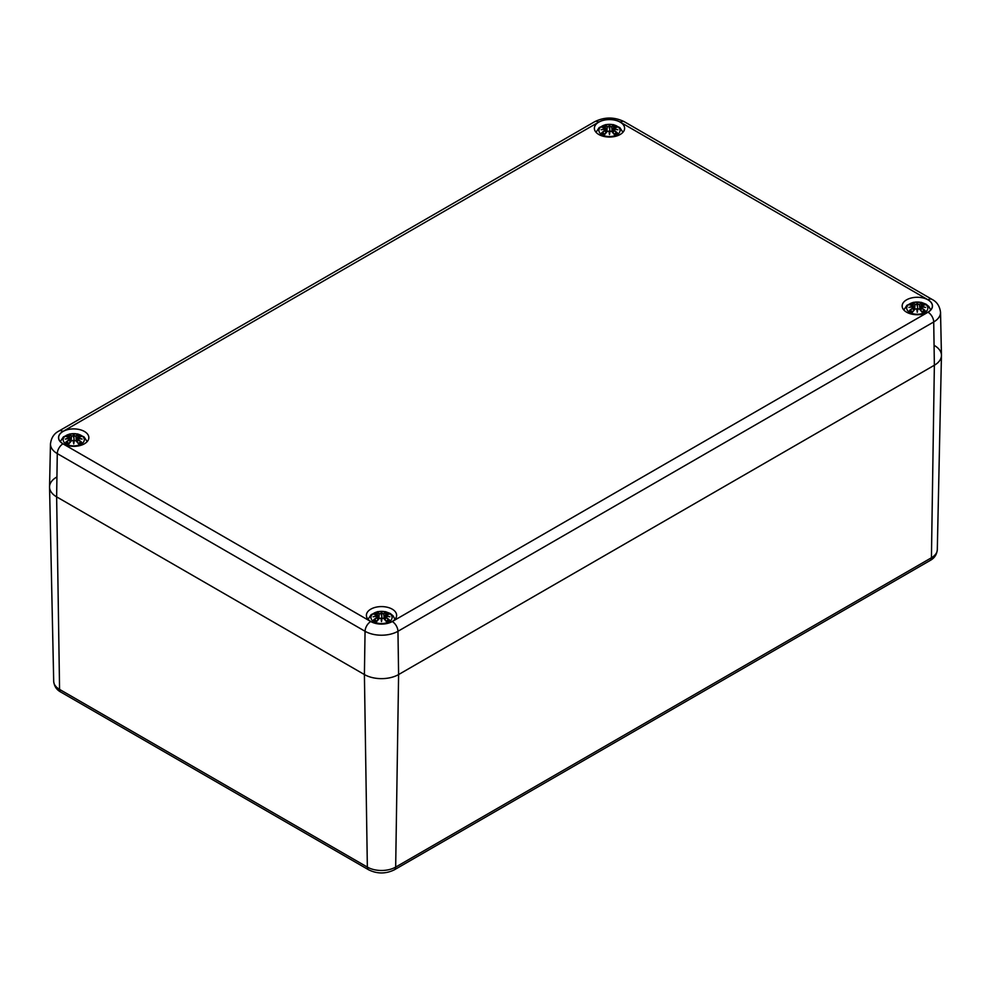 <?xml version="1.0" encoding="UTF-8"?>
<svg xmlns="http://www.w3.org/2000/svg" width="991" height="991" viewBox="0 0 991 991"><rect width="100%" height="100%" fill="white"/><g stroke="black" fill="none" stroke-linecap="round" stroke-linejoin="round"><path stroke-width="1.49" d="M934.364 345.487A24.18 13.961 180 0 1 941.45 355.534A24.18 13.961 180 0 1 934.364 365.233L398.605 674.549A24.18 13.961 180 0 1 364.403 674.549L56.636 496.863A24.18 13.961 180 0 1 49.55 487.163A24.18 13.961 180 0 1 56.636 477.117M598.799 134.479A15.113 8.721 180 0 1 594.377 128.31A15.113 8.721 180 0 1 609.49 119.577A15.113 8.721 180 0 1 624.603 128.31A15.113 8.721 180 0 1 615.275 136.374A15.113 8.721 180 0 1 598.799 134.479M63.04 443.795A15.113 8.721 180 0 1 58.618 437.626A15.113 8.721 180 0 1 73.73 428.905A15.113 8.721 180 0 1 88.843 437.626A15.113 8.721 180 0 1 79.515 445.69A15.113 8.721 180 0 1 63.04 443.795M370.82 621.493A15.113 8.721 180 0 1 366.397 615.324A15.113 8.721 180 0 1 381.51 606.591A15.113 8.721 180 0 1 396.623 615.324A15.113 8.721 180 0 1 387.295 623.389A15.113 8.721 180 0 1 370.82 621.493M906.579 312.177A15.113 8.721 180 0 1 902.157 305.996A15.113 8.721 180 0 1 917.27 297.275A15.113 8.721 180 0 1 932.382 305.996A15.113 8.721 180 0 1 923.055 314.06A15.113 8.721 180 0 1 906.579 312.177M928.022 312.215L392.263 621.53A15.199 8.783 180 0 1 370.758 621.53L62.978 443.832A15.199 8.783 180 0 1 62.978 431.419A8.064 4.658 -120 0 0 58.952 431.023C54.059 433.513 51.235 437.811 50.467 443.931L49.55 486.816A24.18 13.961 0 0 0 56.636 496.863L364.403 674.549A24.18 13.961 0 0 0 398.605 674.549L934.364 365.233A24.18 13.961 0 0 0 941.45 355.187L940.533 312.301C939.753 306.157 936.916 301.859 932.048 299.393A8.064 4.658 -60 0 0 928.022 299.79A15.199 8.783 180 0 1 928.022 312.215A8.064 4.658 60 0 1 933.72 321.964A23.264 13.428 0 0 0 940.533 312.301M616.972 134.776A10.579 6.107 180 0 1 599.27 132.038A10.579 6.107 180 0 1 612.227 124.556A10.579 6.107 180 0 1 616.972 134.776M602.268 127.306L601.71 127.22A26.15 16.067 46.7 0 1 605.365 127.777L605.6 128.545A25.952 23.388 168.6 0 0 601.116 129.759A25.952 18.185 6.9 0 1 605.6 129.214L605.365 130.168A26.15 18.705 124.8 0 0 601.71 132.744A9.142 5.277 180 0 0 604.708 134.479A26.15 10.938 -63.7 0 1 607.421 131.357L608.908 131.134A25.952 0.78 79 0 0 609.49 134.59A25.952 0.78 -79 0 0 610.072 131.134L611.571 131.357A26.15 10.938 63.7 0 1 614.271 134.479L614.271 134.479A9.142 5.277 180 0 0 617.282 132.744A26.15 18.705 -124.8 0 0 613.615 130.168L613.466 130.403A25.952 18.556 55.2 0 1 616.712 132.645L617.282 132.744M613.615 130.168L613.392 129.214A25.952 18.185 -6.9 0 1 617.864 129.759A25.952 23.388 -168.6 0 0 613.392 128.545L613.615 127.777A26.15 16.067 -46.7 0 1 617.282 127.22A9.142 5.277 180 0 0 614.271 125.485A26.15 13.564 107.7 0 0 611.571 126.588L610.072 126.625A25.952 4.422 -84.6 0 0 609.49 124.928A25.952 4.422 84.6 0 0 608.908 126.625L607.421 126.588A26.15 13.564 -107.7 0 0 604.708 125.485L605.377 127.728M613.392 129.214L613.305 133.141M613.256 129.251L613.466 130.403L613.256 129.251M617.864 129.759L616.39 129.536L617.864 129.759M613.615 127.777L613.392 128.545M613.466 127.839L612.661 132.398M617.059 127.195L612.958 128.285L612.525 132.249M616.315 132.844L616.315 132.844A8.101 4.682 180 0 1 614.135 134.144A25.952 10.851 -116.3 0 0 611.72 131.419L611.571 131.357M611.571 126.588L611.72 126.823A25.952 13.465 -72.3 0 1 614.11 125.807L614.271 125.485M610.072 126.625L611.72 126.823L612.141 131.828M609.49 124.928L609.886 131.184A25.754 0.78 101 0 1 609.49 133.512L609.49 134.59M607.421 126.588L608.908 126.625M614.11 125.807L613.602 127.728M609.874 126.86L609.49 128.458L609.106 126.86A25.754 4.385 -95.4 0 1 609.49 125.56A25.754 4.385 95.4 0 1 609.886 126.823M605.365 127.777L605.724 128.818L605.513 127.839M605.6 128.545L606.319 132.398M601.116 129.759L602.602 129.536L601.116 129.759M605.365 130.168L605.724 129.226L601.946 129.573M601.71 132.744L602.268 132.645A25.952 18.556 -55.2 0 1 605.513 130.403L605.674 133.141M607.421 131.357L607.272 131.419A25.952 10.851 116.3 0 0 604.869 134.144L604.869 134.144M609.106 131.184L609.49 133.512A25.754 0.78 -101 0 1 609.106 131.184L609.106 131.184M81.212 444.092A10.579 6.107 180 0 1 63.511 441.354A10.579 6.107 180 0 1 76.468 433.872A10.579 6.107 180 0 1 81.212 444.092M66.508 436.635L65.939 436.535A26.15 16.067 46.7 0 1 69.605 437.093L69.828 437.861A25.952 23.388 168.6 0 0 65.356 439.075A25.952 18.185 6.9 0 1 69.828 438.53L69.605 439.484A26.15 18.705 124.8 0 0 65.939 442.06A9.142 5.277 180 0 0 68.949 443.795A26.15 10.938 -63.7 0 1 71.649 440.673L73.148 440.45A25.952 0.78 79 0 0 73.73 443.906A25.952 0.78 -79 0 0 74.313 440.45L75.799 440.673A26.15 10.938 63.7 0 1 78.512 443.795L78.512 443.795A9.142 5.277 180 0 0 81.51 442.06A26.15 18.705 -124.8 0 0 77.855 439.484L77.707 439.719A25.952 18.556 55.2 0 1 80.952 441.961L81.51 442.06M77.855 439.484L77.62 438.53A25.952 18.185 -6.9 0 1 82.104 439.075A25.952 23.388 -168.6 0 0 77.62 437.861L77.855 437.093A26.15 16.067 -46.7 0 1 81.51 436.535A9.142 5.277 180 0 0 78.512 434.801A26.15 13.564 107.7 0 0 75.799 435.904L74.313 435.953A25.952 4.422 -84.6 0 0 73.73 434.244A25.952 4.422 84.6 0 0 73.148 435.953L71.649 435.904A26.15 13.564 -107.7 0 0 68.949 434.801L69.618 437.056M77.62 438.53L77.546 442.457M77.496 438.579L77.707 439.719L77.496 438.579M82.104 439.075L80.63 438.852L82.104 439.075M77.855 437.093L77.62 437.861M77.707 437.155L77.509 438.505M81.299 436.523L77.187 437.601L76.765 441.565M80.544 442.159L80.544 442.159A8.101 4.682 180 0 1 78.376 443.46A25.952 10.851 -116.3 0 0 75.948 440.735L75.799 440.673M75.799 435.904L75.948 436.139A25.952 13.465 -72.3 0 1 78.351 435.123L78.512 434.801M74.313 435.953L75.948 436.139L76.381 441.144M73.73 434.244L74.114 440.5A25.754 0.78 101 0 1 73.73 442.841L73.73 443.906M71.649 435.904L73.148 435.953M78.351 435.123L77.843 437.056M74.114 436.176L73.73 437.774L73.346 436.176A25.754 4.385 -95.4 0 1 73.73 434.876A25.754 4.385 95.4 0 1 74.114 436.151M69.605 437.093L69.965 438.133L69.754 437.155M69.828 437.861L70.559 441.713M65.356 439.075L66.831 438.852L65.356 439.075M69.605 439.484L69.828 438.53M65.939 442.06L66.508 441.961A25.952 18.556 -55.2 0 1 69.754 439.719L69.915 442.457M71.649 440.673L71.501 440.735A25.952 10.851 116.3 0 0 69.11 443.46L69.11 443.46M73.346 440.5L73.73 442.841A25.754 0.78 -101 0 1 73.346 440.5L73.346 440.5M924.752 312.475A10.579 6.107 180 0 1 907.05 309.737A10.579 6.107 180 0 1 920.007 302.255A10.579 6.107 180 0 1 924.752 312.475M910.048 305.005L909.49 304.906A26.15 16.067 46.7 0 1 913.145 305.463L913.38 306.231A25.952 23.388 168.6 0 0 908.896 307.458A25.952 18.185 6.9 0 1 913.38 306.913L913.145 307.867A26.15 18.705 124.8 0 0 909.49 310.431A9.142 5.277 180 0 0 912.488 312.165A26.15 10.938 -63.7 0 1 915.201 309.043L916.687 308.82A25.952 0.78 79 0 0 917.27 312.289A25.952 0.78 -79 0 0 917.852 308.82L919.351 309.043A26.15 10.938 63.7 0 1 922.051 312.165L922.051 312.165A9.142 5.277 180 0 0 925.061 310.431A26.15 18.705 -124.8 0 0 921.395 307.867L921.246 308.102A25.952 18.556 55.2 0 1 924.492 310.332L925.061 310.431M921.395 307.867L921.172 306.913A25.952 18.185 -6.9 0 1 925.644 307.458A25.952 23.388 -168.6 0 0 921.172 306.244L921.395 305.463A26.15 16.067 -46.7 0 1 925.061 304.906A9.142 5.277 180 0 0 922.051 303.184A26.15 13.564 107.7 0 0 919.351 304.287L917.852 304.324A25.952 4.422 -84.6 0 0 917.27 302.614A25.952 4.422 84.6 0 0 916.687 304.324L915.201 304.287A26.15 13.564 -107.7 0 0 912.488 303.184L913.157 305.426M921.172 306.913L921.085 310.84M921.035 306.95L921.246 308.102L921.035 306.95M925.644 307.458L924.169 307.235L925.644 307.458M921.395 305.463L921.172 306.231M921.246 305.525L920.738 307.371M924.838 304.894L920.738 305.984L920.305 309.948M924.095 310.53L924.095 310.53A8.101 4.682 180 0 1 921.915 311.843M919.351 304.287L919.499 304.51A25.952 13.465 -72.3 0 1 921.89 303.506L922.051 303.184M917.852 304.324L919.499 304.51L919.921 309.514M917.27 302.614L917.654 308.87A25.754 0.78 101 0 1 917.27 311.211L917.27 312.289M915.201 304.287L916.687 304.324M921.89 303.506L921.382 305.426M917.654 304.559L917.27 306.157L916.886 304.559A25.754 4.385 -95.4 0 1 917.27 303.246A25.754 4.385 95.4 0 1 917.654 304.522M913.145 305.463L913.504 306.504L913.293 305.525M913.38 306.231L913.38 306.913M908.896 307.458L910.37 307.235L908.896 307.458M913.145 307.867L913.504 306.925M909.49 310.431L910.048 310.332A25.952 18.556 -55.2 0 1 913.293 308.102L913.454 310.84M915.201 309.043L915.052 309.105A25.952 10.851 116.3 0 0 912.649 311.843A8.101 4.682 180 0 1 910.456 310.53L910.456 310.53M916.886 308.87L917.27 311.211A25.754 0.78 -101 0 1 916.886 308.87L916.886 308.87M919.351 309.043L919.499 309.105A25.952 10.851 -116.3 0 1 921.89 311.843M388.992 621.791A10.579 6.107 180 0 1 371.291 619.053A10.579 6.107 180 0 1 384.248 611.571A10.579 6.107 180 0 1 388.992 621.791M374.288 614.321L373.718 614.234A26.15 16.067 46.7 0 1 377.385 614.792L377.608 615.56A25.952 23.388 168.6 0 0 373.136 616.774A25.952 18.185 6.9 0 1 377.608 616.229L377.385 617.182A26.15 18.705 124.8 0 0 373.718 619.759A9.142 5.277 180 0 0 376.729 621.493A26.15 10.938 -63.7 0 1 379.429 618.372L380.928 618.149A25.952 0.78 79 0 0 381.51 621.605A25.952 0.78 -79 0 0 382.092 618.149L383.579 618.372A26.15 10.938 63.7 0 1 386.292 621.493L386.292 621.493A9.142 5.277 180 0 0 389.29 619.759A26.15 18.705 -124.8 0 0 385.635 617.182L385.487 617.418A25.952 18.556 55.2 0 1 388.732 619.66L389.29 619.759M385.635 617.182L385.4 616.229A25.952 18.185 -6.9 0 1 389.884 616.774A25.952 23.388 -168.6 0 0 385.4 615.56L385.635 614.792A26.15 16.067 -46.7 0 1 389.29 614.234A9.142 5.277 180 0 0 386.292 612.5A26.15 13.564 107.7 0 0 383.579 613.602L382.092 613.64A25.952 4.422 -84.6 0 0 381.51 611.942A25.952 4.422 84.6 0 0 380.928 613.64L379.429 613.602A26.15 13.564 -107.7 0 0 376.729 612.5L377.398 614.742M389.054 616.588L385.276 616.241L385.326 620.155M385.276 616.266L385.487 617.418L385.276 616.266M389.884 616.774L388.398 616.551L389.884 616.774M385.635 614.792L385.4 615.56M385.487 614.854L384.681 619.412M389.079 614.209L384.966 615.3L384.545 619.264M388.323 619.858L388.323 619.858A8.101 4.682 180 0 1 386.156 621.159M383.579 613.602L383.728 613.838A25.952 13.465 -72.3 0 1 386.131 612.822L386.292 612.5M382.092 613.64L383.728 613.838L384.149 618.842M381.51 611.942L381.894 618.198A25.754 0.78 101 0 1 381.51 620.527L381.51 621.605M379.429 613.602L380.928 613.64M386.131 612.822L385.623 614.742M381.894 613.875L381.51 615.473L381.126 613.875A25.754 4.385 -95.4 0 1 381.51 612.574A25.754 4.385 95.4 0 1 381.894 613.838M377.385 614.792L377.744 615.82L377.534 614.854M377.608 615.56L378.339 619.412M373.136 616.774L374.61 616.551L373.136 616.774M377.385 617.182L377.608 616.229M373.718 619.759L374.288 619.66A25.952 18.556 -55.2 0 1 377.534 617.418L377.695 620.155M379.429 618.372L379.28 618.434A25.952 10.851 116.3 0 0 376.89 621.159A8.101 4.682 180 0 1 374.685 619.858L374.685 619.858M381.114 618.198L381.51 620.527A25.754 0.78 -101 0 1 381.114 618.198L381.114 618.198M383.579 618.372L383.728 618.434A25.952 10.851 -116.3 0 1 386.131 621.159M392.263 621.53A8.064 4.658 60 0 1 397.961 631.279L398.605 674.549L395.669 867.1A6.045 3.493 -120 0 1 394.418 869.776L930.177 560.46A6.045 3.493 -120 0 0 931.429 557.772L395.669 867.1A20.031 11.558 180 0 1 367.351 867.1L59.571 689.402A20.031 11.558 180 0 1 53.7 681.362L49.55 487.163M53.7 681.362C54.232 686.255 56.598 689.835 60.823 692.077A6.045 3.493 -60 0 1 59.571 689.402L56.636 496.863L57.28 453.593L365.06 631.279A23.264 13.428 0 0 0 397.961 631.279L933.72 321.964L934.364 365.233L931.429 557.772A20.031 11.558 180 0 0 937.3 549.745C936.78 554.613 934.414 558.193 930.177 560.46M60.823 692.077L368.602 869.776A6.045 3.493 -60 0 1 367.351 867.1L364.403 674.549L365.06 631.279A8.064 4.658 120 0 1 370.758 621.53M58.952 431.023L594.711 121.695A8.064 4.658 60 0 1 598.737 122.104A15.199 8.783 180 0 1 620.242 122.104A8.064 4.658 -60 0 1 624.268 121.695L932.048 299.393M620.242 122.104L928.022 299.79M62.978 443.832A8.064 4.658 120 0 0 57.28 453.593A23.264 13.428 0 0 1 50.467 443.931M62.978 431.419L598.737 122.104M601.71 127.22A9.142 5.277 180 0 1 604.708 125.485M613.256 128.78A25.754 23.202 11.4 0 1 615.981 129.412M604.869 125.807A25.952 13.465 72.3 0 1 607.272 126.823L606.851 131.828M602.999 129.412A25.754 23.202 -11.4 0 1 605.724 128.78M613.875 126.377A8.101 4.682 180 0 1 615.745 127.331M603.246 127.331A8.101 4.682 180 0 1 605.117 126.377M604.844 134.144A8.101 4.682 180 0 1 602.677 132.844M65.939 436.535A9.142 5.277 180 0 1 68.949 434.801M77.496 438.096A25.754 23.202 11.4 0 1 80.221 438.74M69.11 435.123A25.952 13.465 72.3 0 1 71.501 436.139L71.079 441.144M67.239 438.74A25.754 23.202 -11.4 0 1 69.965 438.096M78.116 435.693A8.101 4.682 180 0 1 79.974 436.647M67.475 436.647A8.101 4.682 180 0 1 69.345 435.693M69.085 443.46A8.101 4.682 180 0 1 66.905 442.159M909.49 304.906A9.142 5.277 180 0 1 912.488 303.184M921.035 306.479A25.754 23.202 11.4 0 1 923.761 307.111M912.649 303.506A25.952 13.465 72.3 0 1 915.052 304.51L914.619 309.514M910.779 307.111A25.754 23.202 -11.4 0 1 913.504 306.479M921.655 304.064A8.101 4.682 180 0 1 923.525 305.03M911.026 305.03A8.101 4.682 180 0 1 912.884 304.064M373.718 614.234A9.142 5.277 180 0 1 376.729 612.5M385.276 615.795A25.754 23.202 11.4 0 1 388.001 616.427M376.89 612.822A25.952 13.465 72.3 0 1 379.28 613.838L378.859 618.842M375.019 616.427A25.754 23.202 -11.4 0 1 377.744 615.795M385.883 613.392A8.101 4.682 180 0 1 387.754 614.346M375.255 614.346A8.101 4.682 180 0 1 377.125 613.392M394.418 869.776C385.809 874 377.199 874 368.602 869.776M937.3 549.745L941.45 355.534M594.711 121.695C604.56 116.839 614.42 116.839 624.268 121.695M622.93 132.298L619.846 127.604L613.479 124.655L605.538 124.655L599.134 127.604L596.062 132.298M617.034 129.573L613.33 129.177M606.455 132.249L606.034 128.285L601.921 127.195M609.044 131.122L607.285 131.357L604.783 134.219M609.936 131.122L611.695 131.357L614.197 134.219M616.39 132.757L613.974 134.144M605.005 134.144L602.602 132.757M87.158 441.627L84.086 436.92L77.719 433.971L69.766 433.971L63.374 436.92L60.29 441.627M81.274 438.889L77.571 438.493L76.902 441.713M70.695 441.565L70.262 437.601L66.162 436.523M66.186 438.889L69.89 438.493M73.284 440.438L71.525 440.673L69.023 443.534M74.176 440.438L75.935 440.673L78.438 443.534M80.618 442.073L78.215 443.46M69.246 443.46L66.831 442.073M930.71 309.997L928.84 306.492L926.015 304.163L921.258 302.354L913.318 302.342L906.914 305.302L903.842 309.997M924.814 307.272L921.11 306.863M920.738 307.359L920.441 310.096M914.235 309.948L913.813 305.984L909.701 304.894M909.726 307.272L913.429 306.863M916.824 308.808L915.065 309.056L912.562 311.905M917.716 308.808L919.475 309.056L921.977 311.905M924.169 310.443L921.754 311.831M912.785 311.831L910.382 310.443M913.813 307.359L914.098 310.096M394.938 619.313L393.08 615.82L390.256 613.479L385.499 611.67L377.546 611.658L371.154 614.618L368.07 619.313M378.475 619.264L378.042 615.3L373.941 614.209M373.966 616.588L377.67 616.191M381.064 618.136L379.305 618.372L376.803 621.233M381.956 618.136L383.715 618.372L386.217 621.233M388.398 619.771L385.995 621.159M377.026 621.159L374.61 619.771"/></g></svg>
